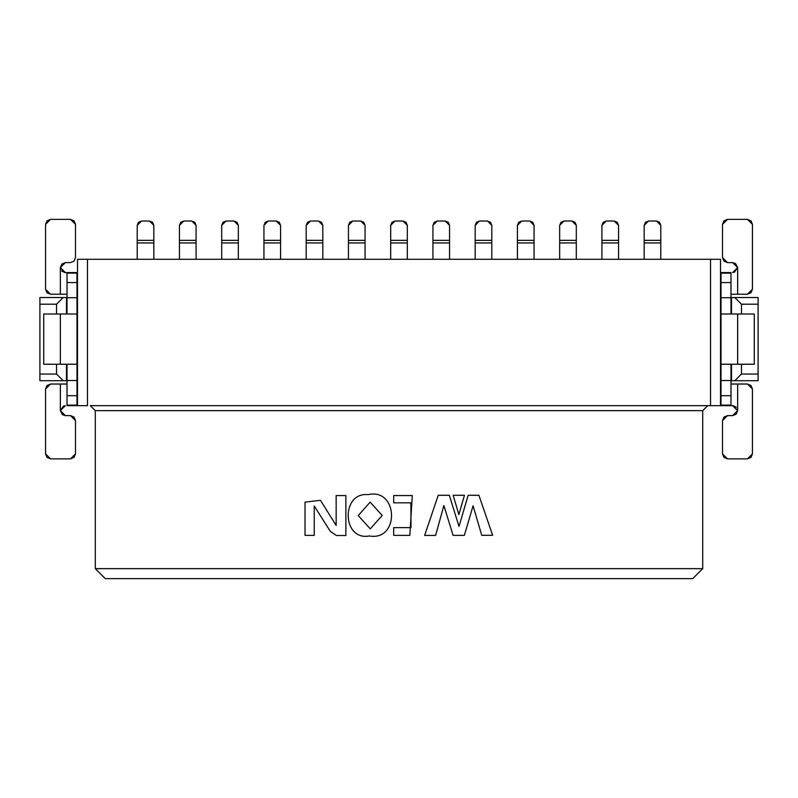 <?xml version="1.0" encoding="UTF-8"?>
<svg xmlns="http://www.w3.org/2000/svg" width="798" height="798" viewBox="0 0 798 798"><rect width="100%" height="100%" fill="white"/><g stroke="black" fill="none" stroke-linecap="round" stroke-linejoin="round"><path stroke-width="1.2" d="M77.486 405.653L77.486 259.29L77.486 405.653L87.471 405.653L87.471 259.29L77.486 259.29L720.514 259.29L720.514 405.653L720.514 259.29L87.471 259.29L87.471 405.653L77.486 405.653M66.513 297.544L66.513 314.003L66.513 297.544L63.182 297.544L56.528 304.198L39.9 304.198L39.9 374.053L56.528 374.053L56.528 364.237L56.528 374.053L63.182 380.706L66.513 380.706L66.513 364.237L67.012 380.706L63.182 380.706L56.528 374.053L39.9 374.053L39.9 380.706L63.182 380.706L39.9 380.706L39.9 304.198L56.528 304.198L56.528 314.003L56.528 304.198L63.182 297.544L39.9 297.544L39.9 304.198L39.9 297.544L66.513 297.544M76.987 272.587L76.987 405.653L76.987 364.237L60.359 364.237L76.987 364.237L76.987 272.587L67.012 272.587L76.987 272.587M67.012 405.653L67.012 364.237L67.012 380.536L76.987 380.536L67.012 380.536L67.012 395.678L76.987 395.678L67.012 395.678L67.012 405.125L76.987 405.125L67.012 405.125L67.012 405.653L76.987 405.653L67.012 405.653M67.012 314.003L67.012 272.587L67.012 273.116L76.987 273.116L67.012 273.116L67.012 282.572L76.987 282.572L67.012 282.572L67.012 297.704L76.987 297.704L67.012 297.704L67.012 314.003M67.012 294.213L50.543 294.213L67.012 294.213M61.725 271.021L64.947 272.577M65.346 272.587L67.012 272.587L65.346 272.587L60.359 267.599L60.359 294.213L60.359 267.599L65.346 262.612L70.503 262.612L74.034 261.146L75.491 257.624L75.491 224.358L70.503 219.37L50.543 219.37L45.556 224.358L45.556 289.225L50.543 294.213L47.012 292.756L45.556 289.225L45.556 224.358L47.012 220.827L50.543 219.37L70.503 219.37L74.034 220.827L75.491 224.358L75.491 257.624L74.034 261.146L70.503 262.612L65.346 262.612L60.359 267.599L65.346 272.587M43.73 314.003L76.987 314.003L60.359 314.003L60.359 364.237L43.73 364.237L43.73 314.003L43.73 364.237L60.359 364.237L60.359 314.003L43.73 314.003M64.638 405.703L60.359 410.611L65.346 405.653L60.359 410.641L62.364 414.641L65.346 415.628L60.359 410.641L60.359 384.028L67.012 384.028L60.359 384.028L60.359 410.641M50.543 384.028L60.359 384.028L50.543 384.028L47.012 385.494L45.556 389.025L47.012 385.494L50.543 384.028L45.556 389.025L45.556 453.892L50.543 458.88L70.503 458.88L75.491 453.892L75.491 420.626L70.503 415.628L65.346 415.628L70.503 415.628L74.034 417.095L75.491 420.626L75.491 453.892L74.034 457.414L70.503 458.88L50.543 458.88L47.012 457.414L45.556 453.892L45.556 389.025M64.598 272.537L60.359 267.599L61.845 264.048L65.346 262.612M60.359 410.581L63.561 405.983M62.354 414.631L65.346 415.628M137.206 259.29L137.206 225.355L137.206 259.29M153.834 240.348L153.834 259.29L153.834 242.931L137.206 242.931L153.834 242.931L153.834 240.348L137.206 240.348L153.834 240.348L153.834 225.355L149.505 221.026L141.525 221.026L137.206 225.355L137.206 240.348L137.206 225.355L138.473 222.293L141.525 221.026L149.515 221.026L152.568 222.293L153.834 225.345M149.505 221.026L141.525 221.026M179.45 259.29L179.45 225.355L179.45 259.29M196.079 240.348L196.079 259.29L196.079 242.931L179.45 242.931L196.079 242.931L196.079 240.348L179.45 240.348L196.079 240.348L196.079 225.355L191.759 221.026L183.769 221.026L179.45 225.355L179.45 240.348L179.45 225.355L180.717 222.293L183.769 221.026L191.759 221.026L194.812 222.293L196.079 225.355M191.759 221.026L183.769 221.026M221.694 259.29L221.694 225.355L221.694 259.29M238.333 240.348L238.333 259.29L238.333 242.931L221.694 242.931L238.333 242.931L238.333 240.348L221.694 240.348L238.333 240.348L238.333 225.355L234.004 221.026L226.024 221.026L221.694 225.355L221.694 240.348L221.694 225.355L222.961 222.293L226.024 221.026L234.004 221.026L237.066 222.293L238.333 225.355M234.004 221.026L226.024 221.026M263.939 259.29L263.939 225.355L263.939 259.29M280.577 240.348L280.577 259.29L280.577 242.931L263.939 242.931L280.577 242.931L280.577 240.348L263.939 240.348L280.577 240.348L280.577 225.355L276.248 221.026L268.268 221.026L263.939 225.355L263.939 240.348L263.939 225.355L265.205 222.293L268.268 221.026L276.258 221.026L279.31 222.293L280.577 225.355M276.248 221.026L268.268 221.026M306.193 259.29L306.193 225.355L306.193 259.29M322.821 240.348L322.821 259.29L322.821 242.931L306.193 242.931L322.821 242.931L322.821 240.348L306.193 240.348L322.821 240.348L322.821 225.355L318.502 221.026L310.512 221.026L306.193 225.355L306.193 240.348L306.193 225.355L307.459 222.293L310.512 221.026L318.502 221.026L321.554 222.293L322.821 225.355L322.821 240.348L322.821 225.355M318.502 221.026L310.512 221.026M758.1 380.706L730.988 380.706L758.1 380.706L758.1 374.053L758.1 380.706M731.487 297.544L758.1 297.544L758.1 374.053L741.472 374.053L734.818 380.706L741.472 374.053L741.472 364.237L741.472 374.053L758.1 374.053L758.1 297.544L731.487 297.544L731.487 314.003L731.487 297.544M741.472 314.003L741.472 304.198L734.818 297.544L741.472 304.198L758.1 304.198L741.472 304.198L741.472 314.003M731.487 364.237L731.487 380.706L731.487 364.237M721.013 405.653L721.013 272.587L721.013 314.003L737.641 314.003L721.013 314.003L721.013 405.653L730.988 405.653L721.013 405.653M730.988 272.587L730.988 314.003L730.988 297.704L721.013 297.704L730.988 297.704L730.988 282.572L721.013 282.572L730.988 282.572L730.988 273.116L721.013 273.116L730.988 273.116L730.988 272.587L721.013 272.587L730.988 272.587M730.988 364.237L730.988 405.653L730.988 405.125L721.013 405.125L730.988 405.125L730.988 395.678L721.013 395.678L730.988 395.678L730.988 380.536L721.013 380.536L730.988 380.536L730.988 364.237M730.988 384.028L747.457 384.028L730.988 384.028M736.275 407.229L733.053 405.673M732.654 405.653L730.988 405.653L732.654 405.653L737.641 410.641L737.641 384.028L737.641 410.641L732.654 415.628L727.497 415.628L722.509 420.626L722.509 453.892L727.497 458.88L747.457 458.88L752.444 453.892L752.444 389.025L747.457 384.028L750.988 385.494L752.444 389.025L752.444 453.892L750.988 457.414L747.457 458.88L727.497 458.88L723.966 457.414L722.509 453.892L722.509 420.626L723.966 417.095L727.497 415.628L732.654 415.628L737.641 410.641L732.654 405.653M754.27 364.237L721.013 364.237L737.641 364.237L737.641 314.003L754.27 314.003L754.27 364.237L754.27 314.003L737.641 314.003L737.641 364.237L754.27 364.237M733.362 272.537L737.641 267.629M747.457 294.213L752.444 289.225L752.444 224.358L747.457 219.37L727.497 219.37L722.509 224.358L722.509 257.624L727.497 262.612L732.654 262.612L737.641 267.599L737.641 294.213L747.457 294.213L750.988 292.756L752.444 289.225L750.988 292.756L747.457 294.213L730.988 294.213L737.641 294.213L737.641 267.599L732.654 272.587L737.641 267.599L735.636 263.599L732.654 262.612L737.641 267.599L734.439 272.258M733.402 405.713L737.641 410.641L736.155 414.192L732.654 415.628M732.654 262.612L727.497 262.612L723.966 261.146L722.509 257.624L722.509 224.358L723.966 220.827L727.497 219.37L747.457 219.37L750.988 220.827L752.444 224.358L752.444 289.225M348.437 259.29L348.437 225.355L348.437 259.29M390.681 259.29L390.681 225.355L390.681 259.29M475.179 259.29L475.179 225.355L475.179 259.29M517.423 259.29L517.423 225.355L517.423 259.29M559.667 259.29L559.667 225.355L559.667 259.29M601.921 259.29L601.921 225.355L601.921 259.29M644.166 259.29L644.166 225.355L644.166 259.29M432.935 259.29L432.935 225.355L432.935 259.29M365.065 240.348L365.065 259.29L365.065 242.931L348.437 242.931L365.065 242.931L365.065 240.348L348.437 240.348L365.065 240.348L365.065 225.355L360.746 221.026L352.766 221.026L348.437 225.355L348.437 240.348L348.437 225.355L349.704 222.293L352.766 221.026L360.746 221.026L363.808 222.293L365.065 225.355M407.319 240.348L407.319 259.29L407.319 242.931L390.681 242.931L407.319 242.931L407.319 240.348L390.681 240.348L407.319 240.348L407.319 225.355L402.99 221.026L395.01 221.026L390.681 225.355L390.681 240.348L390.681 225.355L391.948 222.293L395.01 221.026L402.99 221.026L406.052 222.293L407.319 225.355M491.807 240.348L491.807 259.29L491.807 242.931L475.179 242.931L491.807 242.931L491.807 240.348L475.179 240.348L491.807 240.348L491.807 225.355L487.488 221.026L479.498 221.026L475.179 225.355L475.179 240.348L475.179 225.355L476.446 222.293L479.498 221.026L487.488 221.026L490.541 222.293L491.807 225.355M534.062 240.348L534.062 259.29L534.062 242.931L517.423 242.931L534.062 242.931L534.062 240.348L517.423 240.348L534.062 240.348L534.062 225.355L529.732 221.026L521.752 221.026L517.423 225.355L517.423 240.348L517.423 225.355L518.69 222.293L521.752 221.026L529.732 221.026L532.795 222.293L534.062 225.355M576.306 240.348L576.306 259.29L576.306 242.931L559.667 242.931L576.306 242.931L576.306 240.348L559.667 240.348L576.306 240.348L576.306 225.355L571.976 221.026L563.996 221.026L559.667 225.355L559.667 240.348L559.667 225.355L560.944 222.293L563.996 221.026L571.986 221.026L575.039 222.293L576.306 225.355M618.55 240.348L618.55 259.29L618.55 242.931L601.921 242.931L618.55 242.931L618.55 240.348L601.921 240.348L618.55 240.348L618.55 225.355L614.231 221.026L606.241 221.026L601.921 225.355L601.921 240.348L601.921 225.355L603.188 222.293L606.241 221.026L614.231 221.026L617.283 222.293L618.55 225.355M660.794 240.348L660.794 259.29L660.794 242.931L644.166 242.931L660.794 242.931L660.794 240.348L644.166 240.348L660.794 240.348L660.794 225.355L656.475 221.026L648.495 221.026L644.166 225.355L644.166 240.348L644.166 225.355L645.432 222.293L648.495 221.026L656.475 221.026L659.537 222.293L660.794 225.355M449.563 240.348L449.563 259.29L449.563 242.931L432.935 242.931L449.563 242.931L449.563 240.348L432.935 240.348L449.563 240.348L449.563 225.355L445.234 221.026L437.254 221.026L432.935 225.355L432.935 240.348L432.935 225.355L434.202 222.293L437.254 221.026L445.244 221.026L448.296 222.293L449.563 225.355M360.746 221.026L352.766 221.026M402.99 221.026L395.01 221.026M487.488 221.026L479.498 221.026M529.732 221.026L521.752 221.026M571.976 221.026L563.996 221.026M614.231 221.026L606.241 221.026M656.475 221.026L648.495 221.026M445.234 221.026L437.254 221.026M90.294 405.653L710.529 405.653L710.529 259.29L710.529 405.653L720.514 405.653L90.294 405.653L95.291 410.641L90.294 405.653M95.291 410.641L702.709 410.641L707.706 405.653L702.709 410.641L702.709 568.655L95.291 568.655L105.266 578.63L692.734 578.63L702.709 568.655L692.734 578.63L105.266 578.63L95.291 568.655L95.291 410.641L95.291 568.655L702.709 568.655L702.709 410.641L95.291 410.641M369.314 535.967C341.863 541.044 340.876 491.847 368.048 494.65C398.342 487.608 399.898 541.383 369.314 535.967C399.898 541.383 398.342 487.608 368.048 494.65C340.876 491.847 341.863 541.044 369.314 535.967C341.863 541.044 340.876 491.847 368.048 494.65C398.342 487.608 399.898 541.383 369.314 535.967M453.164 495.279L464.446 495.279L458.86 514.62L453.164 495.279L464.446 495.279L453.164 495.279L458.86 514.62L464.446 495.279L458.86 514.62L453.164 495.279M453.134 535.388L443.868 505.573L435.618 535.418L424.626 535.428L435.618 535.428L443.868 505.573L453.134 535.388L464.356 535.368L453.134 535.378M430.122 535.428L435.618 535.418L424.626 535.438L438.252 495.279L449.324 495.279L438.252 495.279L424.626 535.438L438.252 495.279L449.324 495.279L459 526.411L468.167 495.279L478.9 495.279L492.645 535.318L481.763 535.328M481.763 535.338L473.064 505.802L464.356 535.368L473.064 505.802L481.763 535.338L492.645 535.318L478.9 495.279L468.167 495.279L459 526.411L449.324 495.279M393.683 502.83L393.683 495.558L412.297 495.558L409.833 535.378L393.683 535.378L393.683 527.638L411.02 527.638L410.86 502.83L393.683 502.83L393.683 495.558L393.683 502.83L410.86 502.83L411.02 527.638L393.683 527.638L393.683 535.378L409.833 535.378L412.297 495.558L393.683 495.558L412.297 495.558L409.833 535.378L393.683 535.378L393.683 527.638M336.158 535.298L330.432 531.528L336.158 535.298L330.432 531.528L314.242 506.022L314.242 535.388L305.026 535.388L305.026 502.161L320.467 500.296L336.158 525.433L336.158 495.568L345.873 495.568L345.873 535.508L336.158 535.508L345.873 535.508L345.873 495.568L336.158 495.568L345.873 495.568L345.873 535.508L336.158 535.508M370.272 528.865L382.182 515.448L370.142 502.142L358.242 515.558L370.272 528.865L358.242 515.558L370.142 502.142L382.182 515.448L370.272 528.865M314.242 535.388L305.026 535.388L314.242 535.388L314.242 506.022L330.432 531.528M305.026 502.161L305.026 535.388L305.026 502.161L320.467 500.296L305.026 502.161M336.158 495.568L336.158 525.433L320.467 500.296M468.167 495.279L478.9 495.279L492.645 535.318L487.199 535.328M464.356 535.368L458.75 535.378"/></g></svg>
